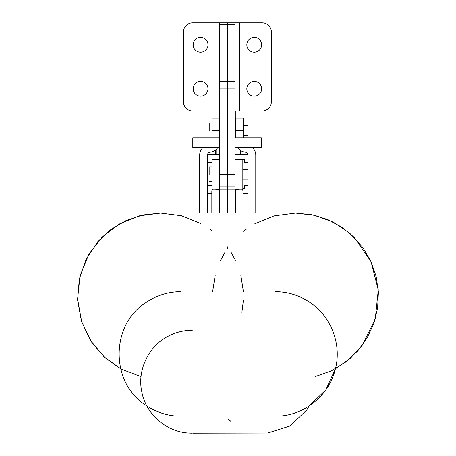 <?xml version="1.0" encoding="UTF-8"?>
<svg xmlns="http://www.w3.org/2000/svg" width="456" height="456" viewBox="0 0 456 456"><rect width="100%" height="100%" fill="white"/><g stroke="black" fill="none" stroke-linecap="round" stroke-linejoin="round"><path stroke-width="0.68" d="M219.695 111.076L192.683 110.985A9.251 9.251 0 0 1 183.432 101.734L183.432 32.051A9.251 9.251 0 0 1 192.683 22.8L219.695 22.8L219.695 174.409L227.401 174.409L227.401 189.058L227.401 88.937L227.401 174.409L235.108 174.409L235.108 22.8L262.12 22.8A9.251 9.251 0 0 1 271.371 32.051L271.371 101.734A9.251 9.251 0 0 1 262.12 110.985L235.108 111.076M219.695 81.362L227.401 81.362L227.401 88.937L227.401 24.47L227.401 81.362L235.108 81.362M219.695 22.8L227.401 22.8L227.401 24.47L227.401 22.8L235.108 22.8M261.63 44.785A7.399 7.399 0 0 1 254.226 52.183A7.399 7.399 0 0 1 246.827 44.785A7.399 7.399 0 0 1 254.226 37.386A7.399 7.399 0 0 1 261.63 44.785M261.63 88.783A7.399 7.399 0 0 1 254.226 96.182A7.399 7.399 0 0 1 246.827 88.783A7.399 7.399 0 0 1 254.226 81.385A7.399 7.399 0 0 1 261.63 88.783M227.362 189.058L227.401 213.032L227.401 189.058L235.108 189.058L235.108 174.409M193.173 44.785A7.399 7.399 0 0 1 200.577 37.386A7.399 7.399 0 0 1 207.976 44.785A7.399 7.399 0 0 1 200.577 52.183A7.399 7.399 0 0 1 193.173 44.785M193.173 88.783A7.399 7.399 0 0 1 200.577 81.385A7.399 7.399 0 0 1 207.976 88.783A7.399 7.399 0 0 1 200.577 96.182A7.399 7.399 0 0 1 193.173 88.783M219.695 174.409L219.695 189.058L219.695 186.122L235.108 186.122M209.167 175.224L209.167 167.01L209.167 175.224M248.018 174.933L248.018 169.621L248.018 174.933M209.207 131.089L209.207 123.012L209.207 131.089M248.058 130.849L248.058 125.622L248.058 130.849M192.791 147.499L192.791 137.758L192.791 147.499M261.316 147.499L261.316 137.758L261.316 147.499M209.207 123.012L211.983 123.012L211.983 118.075L211.983 137.758M212.695 189.086A2.468 1.271 88.9 0 0 211.829 191.377L211.829 213.032L207.36 213.032L207.36 155.296A3.084 3.084 0 0 1 210.102 152.236A10.79 10.79 0 0 0 217.848 147.544M202.937 147.544A10.79 10.79 0 0 0 199.654 155.296L199.654 213.032L160.529 213.032L181.414 215.705L200.959 223.548M235.729 125.44L235.729 118.075L235.729 130.41L243.436 130.41L243.436 118.075L243.436 125.44M243.436 130.41L243.436 137.758M252.481 147.544A10.79 10.79 0 0 1 255.77 155.296L255.77 213.032L295.505 213.032L160.529 213.032L295.505 213.032L314.971 215.346L333.347 222.163L349.609 233.096L362.862 247.54L370.882 261.305L376.132 276.376L378.4 292.165L377.614 308.074L373.795 323.543L367.08 338.01L357.721 350.938L346.075 361.813L331.312 370.882L314.988 376.684M235.729 137.758L235.729 130.41M242.062 189.086A2.468 1.271 -88.9 0 1 242.934 191.377L242.934 213.032L248.058 213.032L248.058 155.296A3.084 3.084 0 0 0 245.322 152.236A10.79 10.79 0 0 1 237.57 147.544M248.058 185.575L244.319 185.558L244.319 188.733L242.82 188.738M242.82 188.641L244.319 188.641M207.36 185.581L211.943 185.558M248.058 185.638L244.319 185.649M211.943 185.649L207.36 185.632M248.058 193.652L242.934 193.669M211.829 193.669L207.36 193.646M235.108 159.395L244.319 159.378L244.319 162.461L248.058 162.45M219.649 213.032L219.649 159.731L211.943 159.731L211.943 159.378L219.695 159.395M207.486 154.424L219.695 154.464M235.108 154.464L247.939 154.43M207.36 162.444L211.943 162.461M247.916 154.373L240.722 154.35M215.54 154.35L207.503 154.379M209.167 167.01L211.943 167.01M248.018 169.621L242.82 169.621M215.54 150.018L215.54 154.385L219.695 154.43M235.108 154.43L240.722 154.419L240.722 150.611M216.07 149.579L216.07 154.424M215.015 189.086L219.649 189.365M227.362 248.668L227.362 246.821L227.401 248.605M235.108 189.365L239.748 189.086M235.108 213.032L235.108 189.086L242.82 189.086L242.82 159.383M219.649 159.731L219.649 159.395M211.943 159.731L211.943 189.086L219.649 189.086L211.943 189.086M242.82 159.731L235.108 159.731L235.108 189.086L242.82 189.086M239.736 110.985L239.736 22.8M219.695 88.937L235.108 88.937M219.695 24.47L235.108 24.47M215.067 22.8L215.067 110.985M211.983 130.41L219.695 130.41M219.211 189.314L219.211 213.032M235.552 213.032L235.552 189.314M219.695 189.058L227.401 189.058M209.167 181.807L211.943 181.807M242.82 179.197L248.018 179.197M235.108 135.198L235.729 135.198M243.436 135.198L248.058 135.198M235.108 125.622L235.729 125.622M243.436 125.622L248.058 125.622M261.316 137.758L235.108 137.758M219.695 137.758L192.791 137.758M261.316 147.544L235.108 147.544M219.695 147.544L192.791 147.544M175.03 415.957C164.428 414.869 154.726 411.329 145.914 405.338C110.05 382.818 110.295 324.495 146.347 302.277C156.892 295.271 168.492 291.732 181.152 291.646M281.01 415.957C306.443 413.866 329.517 394.018 335.297 369.195C341.983 344.599 331.09 316.179 309.692 302.277C299.147 295.271 287.542 291.732 274.888 291.646M267.803 433.04L289.97 426.018L306.791 409.955L309.145 405.994L306.791 409.955L289.97 426.018L267.803 433.04L192.74 433.2M192.301 330.207C183.791 330.241 175.765 332.23 168.23 336.18C148.411 346.184 136.931 370.523 141.873 392.12C145.897 413.911 166.075 431.707 188.237 433.04L191.469 433.194M141.052 376.684L121.182 369.075L103.9 356.677L90.373 340.341L81.442 321.149L77.657 300.304L79.281 279.123L86.258 259.008L98.04 241.418L111.002 229.431L126.209 220.459L142.973 214.913L160.529 213.032L167.073 213.032M309.145 405.994L325.829 389.834L335.399 368.784L350.208 358.416L362.423 345.095L375.271 318.892L378.263 289.873L371.024 261.619L354.449 237.599L341.84 227.173L327.437 219.421L311.79 214.645L295.505 213.032L274.113 215.842L254.163 224.067M230.65 421.167L228.028 418.807M120.635 368.779L104.851 357.55L92.106 342.969L81.721 322.01L77.6 298.993L80.062 275.737L88.914 254.095L102.115 237.074L119.255 224.027L139.171 215.83L160.529 213.032M224.996 252.265L220.328 260.889M215.266 274.865L212.638 291.646M241.891 312.332L243.407 300.185M243.396 291.646L240.768 274.865M235.438 260.313L231.044 252.265M243.567 231.3L246.439 229.094M209.794 229.243L211.498 230.531M219.695 118.075L211.983 118.075M235.729 118.075L243.436 118.075M209.167 166.845L211.943 166.845M242.82 169.455L248.018 169.455M235.837 110.985L235.837 118.075M235.837 159.395L235.837 159.731"/></g></svg>

